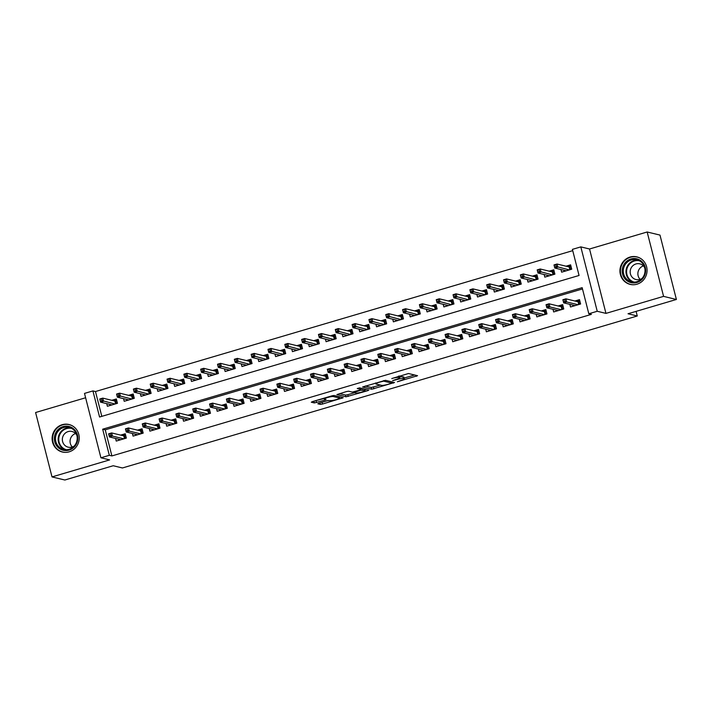 <?xml version="1.0" encoding="UTF-8"?>
<svg xmlns="http://www.w3.org/2000/svg" width="712" height="712" viewBox="0 0 712 712"><rect width="100%" height="100%" fill="white"/><g stroke="black" fill="none" stroke-linecap="round" stroke-linejoin="round"><path stroke-width="1.07" d="M397.349 381.757L417.552 375.705L408.483 373.515L391.76 378.562A5.696 0.801 165.7 0 1 398.658 377.387L399.414 377.574A5.696 0.801 165.7 0 1 399.646 377.725A5.696 0.801 165.7 0 1 395.738 379.523L392.659 380.617L396.442 379.692A5.696 0.801 165.7 0 1 403.339 378.526L404.096 378.704A5.696 0.801 165.7 0 1 404.327 378.855A5.696 0.801 165.7 0 1 400.42 380.653L397.349 381.757M69.135 451.835A14.151 13.537 -76.4 0 0 79.246 437.907A14.151 13.537 -76.4 0 0 69.002 424.512A14.151 13.537 -76.4 0 0 62.22 424.69A14.151 13.537 -76.4 0 0 52.109 438.619A14.151 13.537 -76.4 0 0 62.353 452.013A14.151 13.537 -76.4 0 0 69.135 451.835M636.955 284.213A14.151 13.537 -76.4 0 0 647.066 270.275A14.151 13.537 -76.4 0 0 636.822 256.881A14.151 13.537 -76.4 0 0 630.04 257.059A14.151 13.537 -76.4 0 0 619.929 270.996A14.151 13.537 -76.4 0 0 630.173 284.391A14.151 13.537 -76.4 0 0 636.955 284.213M318.967 403.17L317.819 403.784L320.364 404.398L322.518 404.033L343.228 397.714L334.088 395.48L331.934 395.845L312.443 401.595L311.295 402.209L314.375 402.947L324.868 400.117L326.087 399.557L324.494 399.147A4.761 0.667 165.7 0 1 324.289 399.014A4.761 0.667 165.7 0 1 328.143 397.349A4.761 0.667 165.7 0 1 333.323 396.531L339.295 397.981A4.761 0.667 165.7 0 1 339.49 398.106A4.761 0.667 165.7 0 1 335.637 399.779A4.761 0.667 165.7 0 1 330.457 400.589L327.306 400.714L318.967 403.17M109.328 455.306L100.917 457.789L84.505 393.407L92.916 390.915L99.564 417.018L579.061 275.473L572.404 249.369L580.823 246.886L597.234 311.278L588.815 313.761L582.167 287.657L102.67 429.202L109.328 455.306L111.891 455.929L591.387 314.375L588.815 313.761M676.4 299.476L663.575 296.37L647.163 231.987L659.988 235.085L676.4 299.476L628.029 313.752L637.267 315.995L122.437 467.971L113.208 465.737L64.837 480.013L52.012 476.915L109.639 459.899L100.917 457.789M647.163 231.987L589.536 248.995L605.957 313.387L663.575 296.37M605.957 313.387L597.234 311.278M371.726 389.233L394.51 382.513L385.45 380.315L362.586 386.999L371.726 389.233L371.281 387.497L380.386 385.076M367.686 390.701L346.041 396.815L336.901 394.573L346.468 391.555L348.622 391.191L352.298 392.081L359.987 390.078L361.135 389.473L357.255 388.512L359.613 387.862L368.834 390.087L367.686 390.701L367.445 389.758M85.609 397.759L35.6 412.524L52.012 476.915M106.702 403.642L107.379 406.276L117.471 403.295L116.359 398.942L111.766 400.295M123.532 398.675L124.2 401.301L134.292 398.328L133.189 393.976L128.587 395.329M140.353 393.709L141.02 396.335L151.122 393.362L150.01 389.01L145.408 390.363M157.174 388.743L157.85 391.369L167.943 388.396L166.831 384.044L162.238 385.397M174.004 383.777L174.671 386.402L184.764 383.421L183.66 379.078L179.059 380.43M190.825 378.811L191.492 381.436L201.594 378.455L200.481 374.112L195.889 375.464M207.646 373.836L208.322 376.47L218.415 373.488L217.302 369.145L212.71 370.498M224.476 368.869L225.143 371.504L235.236 368.522L234.132 364.17L229.531 365.532M241.297 363.903L241.973 366.538L252.066 363.556L250.953 359.204L246.361 360.566M258.127 358.937L258.794 361.571L268.887 358.59L267.783 354.238L263.182 355.6M274.948 353.971L275.615 356.605L285.717 353.624L284.604 349.272L280.003 350.633M291.769 349.005L292.445 351.639L302.538 348.658L301.425 344.305L296.833 345.667M308.599 344.038L309.266 346.673L319.359 343.691L318.255 339.339L313.654 340.701M325.42 339.072L326.087 341.707L336.189 338.725L335.076 334.373L330.484 335.735M342.241 334.106L342.917 336.74L353.01 333.759L351.897 329.407L347.305 330.768M359.07 329.14L359.738 331.774L369.831 328.793L368.727 324.441L364.126 325.802M375.892 324.174L376.568 326.808L386.661 323.827L385.548 319.474L380.956 320.827M392.721 319.207L393.389 321.842L403.482 318.86L402.378 314.508L397.777 315.861M409.542 314.241L410.21 316.876L420.311 313.894L419.199 309.542L414.598 310.895M426.363 309.275L427.04 311.901L437.132 308.928L436.02 304.576L431.428 305.929M443.193 304.309L443.861 306.934L453.953 303.962L452.85 299.61L448.248 300.962M460.014 299.343L460.682 301.968L470.783 298.995L469.671 294.643L465.078 295.996M476.835 294.376L477.512 297.002L487.604 294.029L486.492 289.677L481.899 291.03M493.665 289.41L494.333 292.036L504.425 289.054L503.322 284.711L498.72 286.064M510.486 284.444L511.163 287.07L521.255 284.088L520.143 279.745L515.55 281.098M527.316 279.469L527.984 282.103L538.076 279.122L536.973 274.779L532.371 276.131M544.137 274.503L544.805 277.137L554.897 274.156L553.794 269.803L549.192 271.165M569.831 304.344L570.499 306.979L580.6 303.997L579.488 299.645L574.896 301.007M553.01 309.311L553.678 311.945L563.771 308.964L562.667 304.611L558.066 305.973M536.181 314.277L536.857 316.911L546.949 313.93L545.837 309.578L541.245 310.939M519.359 319.243L520.027 321.877L530.129 318.896L529.016 314.544L524.415 315.906M502.538 324.209L503.206 326.844L513.299 323.862L512.195 319.51L507.594 320.872M485.709 329.175L486.385 331.81L496.478 328.828L495.365 324.476L490.773 325.838M468.888 334.142L469.555 336.776L479.648 333.795L478.544 329.442L473.943 330.804M452.058 339.108L452.734 341.742L462.827 338.761L461.714 334.409L457.122 335.77M435.237 344.074L435.904 346.708L446.006 343.727L444.893 339.375L440.301 340.737M418.416 349.04L419.083 351.675L429.176 348.693L428.072 344.35L423.471 345.703M401.586 354.015L402.262 356.641L412.355 353.659L411.242 349.316L406.65 350.669M384.765 358.982L385.432 361.607L395.534 358.625L394.421 354.282L389.82 355.635M367.944 363.948L368.611 366.573L378.704 363.601L377.6 359.248L372.999 360.601M351.114 368.914L351.79 371.539L361.883 368.567L360.77 364.215L356.178 365.567M334.293 373.88L334.96 376.506L345.053 373.533L343.949 369.181L339.348 370.534M317.472 378.846L318.139 381.481L328.232 378.499L327.128 374.147L322.527 375.5M300.642 383.812L301.318 386.447L311.411 383.465L310.298 379.113L305.706 380.466M283.821 388.779L284.488 391.413L294.581 388.432L293.478 384.079L288.876 385.432M266.991 393.745L267.668 396.379L277.76 393.398L276.648 389.046L272.055 390.399M250.17 398.711L250.838 401.346L260.939 398.364L259.827 394.012L255.234 395.374M233.349 403.677L234.017 406.312L244.109 403.33L243.006 398.978L238.404 400.34M216.519 408.643L217.196 411.278L227.288 408.296L226.176 403.944L221.583 405.306M199.698 413.61L200.366 416.244L210.467 413.263L209.355 408.911L204.753 410.272M182.877 418.576L183.545 421.21L193.637 418.229L192.534 413.877L187.932 415.238M166.047 423.542L166.724 426.177L176.816 423.195L175.704 418.843L171.111 420.205M149.226 428.508L149.894 431.143L159.986 428.161L158.883 423.809L154.281 425.171M132.396 433.475L133.073 436.109L143.165 433.127L142.053 428.775L137.46 430.137M582.496 288.938L105.243 429.825L111.891 455.929M115.575 438.441L116.243 441.075L126.344 438.094L125.232 433.742L120.64 435.103M572.733 250.651L95.479 391.538L101.807 416.36M560.958 269.537L561.635 272.171L571.727 269.189L570.615 264.837L566.022 266.199M637.267 315.995L636.092 311.375M95.479 391.538L92.916 390.915M589.536 248.995L580.823 246.886M105.243 429.825L102.67 429.202M404.327 378.855L403.891 377.12A5.696 0.801 165.7 0 0 403.651 376.968L404.096 378.704M399.485 377.093A5.696 0.801 165.7 0 1 402.894 376.782L403.651 376.968M399.201 375.989A5.696 0.801 165.7 0 0 399.201 375.981L399.646 377.725M404.131 378.072L414.571 374.984M365.194 386.029L371.281 387.497M390.844 383.483L391.644 383.056L383.688 381.134L379.79 382.095A5.696 0.801 165.7 0 0 375.874 383.893A5.696 0.801 165.7 0 0 376.114 384.044L381.552 385.361A5.696 0.801 165.7 0 0 388.449 384.195L390.844 383.483M365.852 389.366L364.918 389.642M354.709 392.659L347.75 394.715L348.195 396.45M339.517 393.603L345.596 395.08L347.75 394.715M356.116 392.997A4.761 0.667 165.7 0 0 361.296 392.187A4.761 0.667 165.7 0 0 365.14 390.523A4.761 0.667 165.7 0 0 364.945 390.39L360.69 390.247L353.935 392.445L356.116 392.997M313.832 401.185L324.147 398.462M321.183 402.52L328.196 400.482M339.259 397.216L340.176 396.949M564.304 271.379L564.029 270.284M568.123 266.706L570.882 265.887M569.867 269.741L569.164 266.955L569.778 266.217L570.615 269.519M554.63 266.991L556.312 266.493L555.867 264.757L554.185 265.256L554.799 268.05L553.998 264.917L557.033 264.018L557.825 267.151L554.799 268.05L566.227 270.818M556.312 266.493L569.253 269.919M555.867 264.757L557.033 264.018L569.164 266.955M572.902 305.083L573.178 306.187M579.755 300.695L578.651 301.025L579.488 304.327M578.74 304.54L578.037 301.763L578.651 301.025L576.996 301.514M565.186 301.301L564.741 299.565L563.058 300.055L563.504 301.799L565.186 301.301L566.699 301.959L563.673 302.858L562.872 299.725L565.898 298.826L566.699 301.959L578.126 304.727M564.741 299.565L565.898 298.826L578.037 301.763M563.504 301.799L563.673 302.858L575.1 305.617M630.912 258.99A12.246 11.712 103.6 0 1 645.268 267.383A12.246 11.712 103.6 0 1 636.902 282.477A12.246 11.712 103.6 0 1 622.555 274.084A12.246 11.712 103.6 0 1 630.912 258.99M636.937 281.676A11.339 10.849 -76.4 0 0 645.036 270.515A11.339 10.849 -76.4 0 0 636.831 259.782A11.339 10.849 -76.4 0 0 631.393 259.925A11.339 10.849 -76.4 0 0 623.294 271.085A11.339 10.849 -76.4 0 0 631.5 281.818A11.339 10.849 -76.4 0 0 636.937 281.676M644.663 267.623A8.072 7.725 -76.4 0 0 630.164 271.904A8.072 7.725 -76.4 0 0 642.046 278.419M639.643 257.922A14.062 13.448 -76.4 0 0 637.213 257.068A14.062 13.448 -76.4 0 0 630.467 257.246A14.062 13.448 -76.4 0 0 620.428 271.085A14.062 13.448 -76.4 0 0 630.601 284.399A14.062 13.448 -76.4 0 0 633.155 284.755M640.133 279.371A8.072 7.725 103.6 0 1 643.39 265.905M74.422 429.585A12.246 11.712 103.6 0 1 74.359 446.86A12.246 11.712 103.6 0 1 57.752 447.136A12.246 11.712 103.6 0 1 57.814 429.861A12.246 11.712 103.6 0 1 74.422 429.585M58.624 446.549A11.339 10.849 -76.4 0 0 63.679 449.441A11.339 10.849 -76.4 0 0 75.792 443.825A11.339 10.849 -76.4 0 0 74.066 430.297A11.339 10.849 -76.4 0 0 69.011 427.405A11.339 10.849 -76.4 0 0 56.898 433.021A11.339 10.849 -76.4 0 0 58.624 446.549M72.312 446.994A8.072 7.725 103.6 0 1 75.57 433.528M76.843 435.246A8.072 7.725 -76.4 0 0 63.368 435.477A8.072 7.725 -76.4 0 0 74.226 446.05M71.823 425.553A14.062 13.448 -76.4 0 0 69.393 424.699A14.062 13.448 -76.4 0 0 54.379 431.659A14.062 13.448 -76.4 0 0 56.515 448.435A14.062 13.448 -76.4 0 0 62.781 452.022A14.062 13.448 -76.4 0 0 65.335 452.378M547.483 276.345L547.208 275.25M551.302 271.673L554.061 270.863M553.046 274.707L552.334 271.922L552.948 271.183L553.794 274.485M537.809 271.957L539.491 271.459L539.046 269.723L537.364 270.222L537.978 273.016L537.177 269.884L540.203 268.994L541.004 272.118L537.978 273.016L549.406 275.784M539.491 271.459L552.432 274.885M539.046 269.723L540.203 268.994L552.334 271.922M530.663 281.311L530.378 280.216M534.472 276.639L537.24 275.829M536.225 279.674L535.513 276.888L536.127 276.149L536.973 279.451M520.979 276.923L522.661 276.434L522.216 274.69L520.534 275.188L521.148 277.983L520.356 274.85L523.382 273.96L524.183 277.093L521.148 277.983L532.576 280.75M522.661 276.434L535.611 279.852M522.216 274.69L523.382 273.96L535.513 276.888M513.833 286.277L513.557 285.183M517.651 281.605L520.41 280.795M519.395 284.64L518.692 281.863L519.306 281.115L520.143 284.417M504.158 281.89L505.84 281.4L505.395 279.656L503.713 280.154L504.327 282.949L503.526 279.816L506.561 278.926L507.353 282.059L504.327 282.949L515.755 285.717M505.84 281.4L518.781 284.818M505.395 279.656L506.561 278.926L518.692 281.863M497.012 291.252L496.727 290.149M500.83 286.571L503.589 285.761M502.574 289.606L501.862 286.829L502.476 286.082L503.322 289.383M487.328 286.856L489.011 286.366L488.574 284.622L486.892 285.12L487.506 287.915L486.705 284.782L489.731 283.892L490.532 287.025L487.506 287.915L498.934 290.683M489.011 286.366L501.96 289.784M488.574 284.622L489.731 283.892L501.862 286.829M556.072 310.049L556.357 311.153M562.934 305.662L561.821 305.991L562.667 309.293M561.919 309.506L561.207 306.73L561.821 305.991L560.166 306.48M548.356 306.267L547.92 304.531L546.229 305.021L546.674 306.765L548.356 306.267L549.878 306.925L546.852 307.824L546.051 304.692L549.077 303.793L549.878 306.925L561.305 309.693M547.92 304.531L549.077 303.793L561.207 306.73M546.674 306.765L546.852 307.824L558.279 310.583M539.251 315.015L539.527 316.119M546.104 310.628L545 310.957L545.837 314.259M545.098 314.473L544.386 311.696L545 310.957L543.345 311.447M531.535 311.233L531.09 309.498L529.408 309.987L529.853 311.731L531.535 311.233L533.048 311.892L530.022 312.791L529.221 309.658L532.256 308.759L533.048 311.892L544.475 314.66M531.09 309.498L532.256 308.759L544.386 311.696M529.853 311.731L530.022 312.791L541.449 315.55M522.43 319.991L522.706 321.085M529.283 315.594L528.171 315.923L529.016 319.225M528.268 319.448L527.565 316.662L528.171 315.923L526.524 316.413M514.714 316.199L514.269 314.464L512.587 314.953L513.032 316.698L514.714 316.199L516.227 316.858L513.201 317.757L512.4 314.624L515.426 313.725L516.227 316.858L527.654 319.626M514.269 314.464L515.426 313.725L527.565 316.662M513.032 316.698L513.201 317.757L524.628 320.516M505.6 324.957L505.885 326.052M512.462 320.56L511.349 320.889L512.195 324.191M511.447 324.414L510.735 321.628L511.349 320.889L509.694 321.379M497.884 321.165L497.439 319.43L495.757 319.928L496.202 321.664L497.884 321.165L499.406 321.824L496.371 322.723L495.579 319.59L498.605 318.691L499.406 321.824L510.833 324.592M497.439 319.43L498.605 318.691L510.735 321.628M496.202 321.664L496.371 322.723L507.798 325.482M480.191 296.219L479.906 295.115M484 291.537L486.759 290.727M485.753 294.572L485.041 291.795L485.655 291.057L486.492 294.35M470.507 291.822L472.189 291.333L471.744 289.588L470.062 290.087L470.677 292.881L469.884 289.748L472.91 288.858L473.711 291.991L470.677 292.881L482.104 295.649M472.189 291.333L485.139 294.75M471.744 289.588L472.91 288.858L485.041 291.795M488.779 329.923L489.055 331.018M495.632 325.526L494.529 325.856L495.365 329.158M494.618 329.38L493.914 326.594L494.529 325.856L492.873 326.345M481.063 326.132L480.618 324.396L478.936 324.894L479.381 326.63L481.063 326.132L482.576 326.79L479.55 327.689L478.749 324.556L481.784 323.657L482.576 326.79L494.003 329.558M480.618 324.396L481.784 323.657L493.914 326.594M479.381 326.63L479.55 327.689L490.977 330.448M463.361 301.185L463.085 300.081M467.179 296.503L469.938 295.694M468.923 299.538L468.22 296.762L468.834 296.023L469.671 299.316M453.686 296.797L455.368 296.299L454.923 294.554L453.241 295.053L453.856 297.847L453.055 294.715L456.081 293.825L456.882 296.957L453.856 297.847L465.283 300.615M455.368 296.299L468.309 299.716M454.923 294.554L456.081 293.825L468.22 296.762M471.949 334.889L472.234 335.984M478.811 330.493L477.699 330.822L478.544 334.124M477.797 334.346L477.084 331.561L477.699 330.822L476.052 331.311M464.242 331.098L463.797 329.362L462.115 329.861L462.551 331.596L464.242 331.098L465.755 331.756L462.729 332.655L461.928 329.522L464.954 328.624L465.755 331.756L477.182 334.524M463.797 329.362L464.954 328.624L477.084 331.561M462.551 331.596L462.729 332.655L474.156 335.423M446.54 306.151L446.255 305.048M450.349 301.47L453.117 300.66M452.102 304.505L451.39 301.728L452.004 300.989L452.85 304.282M436.857 301.763L438.539 301.265L438.094 299.521L436.412 300.019L437.035 302.814L436.233 299.681L439.26 298.791L440.06 301.924L437.035 302.814L448.462 305.582M438.539 301.265L451.488 304.692M438.094 299.521L439.26 298.791L451.39 301.728M455.128 339.855L455.413 340.95M461.99 335.459L460.878 335.788L461.714 339.09M460.976 339.312L460.263 336.527L460.878 335.788L459.222 336.278M447.412 336.064L446.967 334.328L445.285 334.827L445.73 336.562L447.412 336.064L448.934 336.723L445.899 337.622L445.107 334.489L448.133 333.59L448.934 336.723L460.361 339.49M446.967 334.328L448.133 333.59L460.263 336.527M445.73 336.562L445.899 337.622L457.327 340.389M429.71 311.117L429.434 310.014M433.528 306.445L436.287 305.626M435.281 309.471L434.569 306.694L435.183 305.955L436.02 309.248M420.036 306.73L421.718 306.231L421.273 304.487L419.591 304.985L420.205 307.78L419.404 304.647L422.438 303.757L423.231 306.89L420.205 307.78L431.632 310.548M421.718 306.231L434.658 309.658M421.273 304.487L422.438 303.757L434.569 306.694M438.307 344.822L438.583 345.916M445.16 340.434L444.057 340.754L444.893 344.056M444.146 344.279L443.442 341.493L444.057 340.754L442.401 341.244M430.591 341.03L430.146 339.295L428.464 339.793L428.909 341.529L430.591 341.03L432.104 341.689L429.078 342.588L428.277 339.455L431.312 338.565L432.104 341.689L443.532 344.457M430.146 339.295L431.312 338.565L443.442 341.493M428.909 341.529L429.078 342.588L440.505 345.356M412.889 316.083L412.613 314.98M416.707 311.411L419.466 310.592M418.451 314.437L417.748 311.66L418.353 310.922L419.199 314.223M403.215 311.696L404.897 311.197L404.452 309.453L402.769 309.951L403.384 312.746L402.583 309.613L405.609 308.723L406.41 311.856L403.384 312.746L414.811 315.514M404.897 311.197L417.837 314.624M404.452 309.453L405.609 308.723L417.748 311.66M421.477 349.788L421.762 350.882M428.339 345.4L427.227 345.721L428.072 349.022M427.325 349.245L426.613 346.459L427.227 345.721L425.58 346.21M413.761 346.005L413.325 344.261L411.643 344.759L412.079 346.495L413.761 346.005L415.283 346.664L412.257 347.554L411.456 344.421L414.482 343.531L415.283 346.664L426.711 349.423M413.325 344.261L414.482 343.531L426.613 346.459M412.079 346.495L412.257 347.554L423.685 350.322M396.068 321.05L395.783 319.946M399.877 316.377L402.645 315.558M401.63 319.403L400.918 316.626L401.532 315.888L402.378 319.19M386.385 316.662L388.067 316.164L387.622 314.419L385.94 314.918L386.554 317.712L385.762 314.579L388.788 313.689L389.589 316.822L386.554 317.712L397.981 320.48M388.067 316.164L401.016 319.59M387.622 314.419L388.788 313.689L400.918 316.626M404.656 354.754L404.932 355.849M411.509 350.366L410.406 350.687L411.242 353.989M410.504 354.211L409.792 351.434L410.406 350.687L408.75 351.176M396.94 350.972L396.495 349.227L394.813 349.726L395.258 351.461L396.94 350.972L398.462 351.63L395.427 352.52L394.635 349.387L397.661 348.497L398.462 351.63L409.889 354.389M396.495 349.227L397.661 348.497L409.792 351.434M395.258 351.461L395.427 352.52L406.855 355.288M379.238 326.016L378.962 324.912M383.056 321.343L385.815 320.525M384.8 324.369L384.097 321.593L384.711 320.854L385.548 324.156M369.564 321.628L371.246 321.13L370.801 319.385L369.119 319.884L369.733 322.678L368.932 319.555L371.967 318.656L372.759 321.788L369.733 322.678L381.16 325.446M371.246 321.13L384.186 324.556M370.801 319.385L371.967 318.656L384.097 321.593M387.835 359.72L388.111 360.824M394.688 355.332L393.576 355.653L394.421 358.955M393.674 359.177L392.971 356.401L393.576 355.653L391.929 356.142M380.119 355.938L379.674 354.193L377.992 354.692L378.437 356.427L380.119 355.938L381.632 356.596L378.606 357.486L377.805 354.353L380.831 353.464L381.632 356.596L393.06 359.355M379.674 354.193L380.831 353.464L392.971 356.401M378.437 356.427L378.606 357.486L390.034 360.254M362.417 330.982L362.132 329.878M366.235 326.31L368.994 325.491M367.979 329.336L367.267 326.559L367.882 325.82L368.727 329.122M352.734 326.594L354.416 326.096L353.98 324.361L352.298 324.85L352.912 327.654L352.111 324.521L355.137 323.622L355.938 326.755L352.912 327.654L364.339 330.413M354.416 326.096L367.365 329.522M353.98 324.361L355.137 323.622L367.267 326.559M371.005 364.686L371.29 365.79M377.867 360.299L376.755 360.628L377.6 363.921M376.853 364.143L376.141 361.367L376.755 360.628L375.099 361.109M363.289 360.904L362.844 359.16L361.162 359.658L361.607 361.393L363.289 360.904L364.811 361.562L361.785 362.452L360.984 359.32L364.01 358.43L364.811 361.562L376.239 364.322M362.844 359.16L364.01 358.43L376.141 361.367M361.607 361.393L361.785 362.452L373.213 365.22M354.184 369.653L354.46 370.756M361.037 365.265L359.934 365.594L360.77 368.887M360.023 369.11L359.32 366.333L359.934 365.594L358.278 366.075M346.468 365.87L346.023 364.126L344.341 364.624L344.786 366.368L346.468 365.87L347.981 366.529L344.955 367.419L344.154 364.286L347.189 363.396L347.981 366.529L359.409 369.288M346.023 364.126L347.189 363.396L359.32 366.333M344.786 366.368L344.955 367.419L356.383 370.187M337.363 374.619L337.639 375.722M344.216 370.231L343.104 370.56L343.949 373.853M343.202 374.076L342.49 371.299L343.104 370.56L341.457 371.041M329.647 370.836L329.202 369.092L327.52 369.59L327.965 371.335L329.647 370.836L331.16 371.495L328.134 372.385L327.333 369.252L330.359 368.362L331.16 371.495L342.588 374.263M329.202 369.092L330.359 368.362L342.49 371.299M327.965 371.335L328.134 372.385L339.562 375.153M345.596 335.948L345.311 334.845M349.405 331.276L352.173 330.457M351.158 334.302L350.446 331.525L351.06 330.786L351.897 334.088M335.913 331.561L337.595 331.062L337.15 329.327L335.468 329.816L336.082 332.62L335.29 329.487L338.316 328.588L339.117 331.721L336.082 332.62L347.509 335.379M337.595 331.062L350.544 334.489M337.15 329.327L338.316 328.588L350.446 331.525M328.766 340.915L328.49 339.82M332.584 336.242L335.343 335.423M334.328 339.268L333.625 336.491L334.24 335.752L335.076 339.054M319.092 336.527L320.774 336.028L320.329 334.293L318.647 334.782L319.261 337.586L318.46 334.453L321.495 333.554L322.287 336.687L319.261 337.586L330.688 340.345M320.774 336.028L333.714 339.455M320.329 334.293L321.495 333.554L333.625 336.491M311.945 345.881L311.66 344.786M315.763 341.208L318.522 340.389M317.507 344.243L316.796 341.457L317.41 340.719L318.255 344.021M302.262 341.493L303.944 340.995L303.508 339.259L301.826 339.749L302.44 342.552L301.639 339.419L304.665 338.52L305.466 341.653L302.44 342.552L313.867 345.311M303.944 340.995L316.893 344.421M303.508 339.259L304.665 338.52L316.796 341.457M320.534 379.585L320.818 380.689M327.395 375.197L326.283 375.527L327.128 378.82M326.381 379.042L325.669 376.265L326.283 375.527L324.627 376.016M312.817 375.803L312.372 374.058L310.69 374.557L311.135 376.301L312.817 375.803L314.339 376.461L311.304 377.351L310.512 374.218L313.538 373.328L314.339 376.461L325.767 379.229M312.372 374.058L313.538 373.328L325.669 376.265M311.135 376.301L311.304 377.351L322.732 380.119M295.115 350.847L294.839 349.752M298.933 346.174L301.692 345.356M300.687 349.209L299.975 346.424L300.589 345.685L301.425 348.987M285.441 346.459L287.123 345.961L286.678 344.225L284.996 344.724L285.61 347.518L284.818 344.385L287.844 343.487L288.636 346.619L285.61 347.518L297.038 350.277M287.123 345.961L300.063 349.387M286.678 344.225L287.844 343.487L299.975 346.424M303.712 384.551L303.988 385.655M310.565 380.163L309.462 380.493L310.298 383.795M309.551 384.008L308.848 381.232L309.462 380.493L307.807 380.982M295.996 380.769L295.551 379.024L293.869 379.523L294.314 381.267L295.996 380.769L297.509 381.427L294.483 382.317L293.682 379.185L296.717 378.295L297.509 381.427L308.937 384.195M295.551 379.024L296.717 378.295L308.848 381.232M294.314 381.267L294.483 382.317L305.911 385.085M278.294 355.813L278.018 354.718M282.112 351.141L284.871 350.322M283.857 354.175L283.154 351.39L283.759 350.651L284.604 353.953M268.62 351.425L270.302 350.927L269.857 349.192L268.175 349.69L268.789 352.485L267.988 349.352L271.014 348.453L271.815 351.586L268.789 352.485L280.216 355.252M270.302 350.927L283.243 354.353M269.857 349.192L271.014 348.453L283.154 351.39M286.883 389.517L287.167 390.621M293.745 385.13L292.632 385.459L293.478 388.761M292.73 388.975L292.018 386.198L292.632 385.459L290.986 385.948M279.166 385.735L278.73 383.99L277.048 384.489L277.484 386.233L279.166 385.735L280.688 386.393L277.662 387.284L276.861 384.151L279.887 383.261L280.688 386.393L292.116 389.161M278.73 383.99L279.887 383.261L292.018 386.198M277.484 386.233L277.662 387.284L289.09 390.051M261.473 360.779L261.188 359.685M265.282 356.107L268.05 355.288M267.036 359.142L266.324 356.356L266.938 355.617L267.783 358.919M251.79 356.392L253.472 355.893L253.027 354.158L251.345 354.656L251.959 357.451L251.167 354.318L254.193 353.419L254.994 356.552L251.959 357.451L263.387 360.219M253.472 355.893L266.422 359.32M253.027 354.158L254.193 353.419L266.324 356.356M270.062 394.484L270.346 395.587M276.915 390.096L275.811 390.425L276.648 393.727M275.909 393.941L275.197 391.164L275.811 390.425L274.156 390.915M262.345 390.701L261.9 388.957L260.218 389.455L260.663 391.2L262.345 390.701L263.867 391.36L260.832 392.25L260.04 389.126L263.066 388.227L263.867 391.36L275.295 394.128M261.9 388.957L263.066 388.227L275.197 391.164M260.663 391.2L260.832 392.25L272.26 395.018M244.643 365.745L244.367 364.651M248.461 361.073L251.22 360.254M250.206 364.108L249.503 361.322L250.117 360.583L250.953 363.885M234.969 361.358L236.651 360.859L236.206 359.124L234.524 359.622L235.138 362.417L234.337 359.284L237.372 358.385L238.164 361.518L235.138 362.417L246.566 365.185M236.651 360.859L249.592 364.286M236.206 359.124L237.372 358.385L249.503 361.322M253.241 399.45L253.517 400.553M260.094 395.062L258.99 395.391L259.827 398.693M259.079 398.907L258.376 396.13L258.99 395.391L257.335 395.881M245.524 395.667L245.079 393.932L243.397 394.421L243.842 396.166L245.524 395.667L247.037 396.326L244.011 397.225L243.21 394.092L246.236 393.193L247.037 396.326L258.465 399.094M245.079 393.932L246.236 393.193L258.376 396.13M243.842 396.166L244.011 397.225L255.439 399.984M227.822 370.712L227.537 369.617M231.64 366.039L234.399 365.229M233.385 369.074L232.673 366.288L233.287 365.55L234.132 368.852M218.139 366.324L219.83 365.826L219.385 364.09L217.703 364.589L218.317 367.383L217.516 364.25L220.542 363.36L221.343 366.493L218.317 367.383L229.745 370.151M219.83 365.826L232.771 369.252M219.385 364.09L220.542 363.36L232.673 366.288M236.411 404.416L236.695 405.52M243.273 400.028L242.16 400.358L243.006 403.66M242.258 403.873L241.546 401.096L242.16 400.358L240.505 400.847M228.694 400.633L228.249 398.898L226.567 399.387L227.012 401.132L228.694 400.633L230.216 401.292L227.19 402.191L226.389 399.058L229.415 398.159L230.216 401.292L241.644 404.06M228.249 398.898L229.415 398.159L241.546 401.096M227.012 401.132L227.19 402.191L238.618 404.95M211.001 375.678L210.716 374.583M214.81 371.005L217.578 370.195M216.564 374.04L215.852 371.255L216.466 370.516L217.302 373.818M201.318 371.29L203 370.801L202.555 369.056L200.873 369.555L201.487 372.349L200.695 369.217L203.721 368.327L204.522 371.459L201.487 372.349L212.915 375.117M203 370.801L215.95 374.218M202.555 369.056L203.721 368.327L215.852 371.255M219.59 409.391L219.866 410.486M226.443 404.995L225.339 405.324L226.176 408.626M225.437 408.848L224.725 406.062L225.339 405.324L223.684 405.813M211.873 405.6L211.428 403.864L209.746 404.354L210.191 406.098L211.873 405.6L213.386 406.258L210.36 407.157L209.559 404.024L212.594 403.125L213.386 406.258L224.814 409.026M211.428 403.864L212.594 403.125L224.725 406.062M210.191 406.098L210.36 407.157L221.788 409.916M194.171 380.644L193.895 379.549M197.989 375.972L200.748 375.162M199.734 379.007L199.031 376.23L199.645 375.482L200.481 378.784M184.497 376.256L186.179 375.767L185.734 374.022L184.052 374.521L184.666 377.315L183.865 374.183L186.9 373.293L187.692 376.425L184.666 377.315L196.094 380.083M186.179 375.767L199.12 379.185M185.734 374.022L186.9 373.293L199.031 376.23M202.769 414.357L203.045 415.452M209.622 409.961L208.509 410.29L209.355 413.592M208.607 413.814L207.904 411.029L208.509 410.29L206.863 410.78M195.052 410.566L194.607 408.83L192.925 409.32L193.37 411.064L195.052 410.566L196.565 411.225L193.539 412.123L192.738 408.991L195.764 408.092L196.565 411.225L207.993 413.992M194.607 408.83L195.764 408.092L207.904 411.029M193.37 411.064L193.539 412.123L204.967 414.882M177.35 385.619L177.065 384.516M181.168 380.938L183.927 380.128M182.913 383.973L182.201 381.196L182.815 380.448L183.66 383.75M167.667 381.223L169.349 380.733L168.913 378.989L167.231 379.487L167.845 382.282L167.044 379.149L170.07 378.259L170.871 381.392L167.845 382.282L179.273 385.05M169.349 380.733L182.299 384.151M168.913 378.989L170.07 378.259L182.201 381.196M160.52 390.585L160.245 389.482M164.339 385.904L167.097 385.094M166.092 388.939L165.38 386.162L165.994 385.423L166.831 388.716M150.846 386.198L152.528 385.699L152.083 383.955L150.401 384.453L151.015 387.248L150.223 384.115L153.249 383.225L154.05 386.358L151.015 387.248L162.443 390.016M152.528 385.699L165.478 389.117M152.083 383.955L153.249 383.225L165.38 386.162M143.699 395.552L143.424 394.448M147.518 390.87L150.276 390.06M149.262 393.905L148.559 391.128L149.173 390.39L150.01 393.683M134.025 391.164L135.707 390.666L135.262 388.921L133.58 389.42L134.194 392.214L133.393 389.081L136.419 388.191L137.22 391.324L134.194 392.214L145.622 394.982M135.707 390.666L148.648 394.083M135.262 388.921L136.419 388.191L148.559 391.128M185.939 419.323L186.224 420.418M192.801 414.927L191.688 415.256L192.534 418.558M191.786 418.781L191.074 415.995L191.688 415.256L190.033 415.746M178.222 415.532L177.778 413.797L176.095 414.295L176.54 416.031L178.222 415.532L179.744 416.191L176.71 417.09L175.917 413.957L178.943 413.058L179.744 416.191L191.172 418.959M177.778 413.797L178.943 413.058L191.074 415.995M176.54 416.031L176.71 417.09L188.137 419.849M169.118 424.29L169.394 425.384M175.971 419.893L174.867 420.222L175.704 423.524M174.956 423.747L174.253 420.961L174.867 420.222L173.212 420.712M161.401 420.498L160.957 418.763L159.274 419.261L159.719 420.997L161.401 420.498L162.915 421.157L159.888 422.056L159.088 418.923L162.122 418.024L162.915 421.157L174.342 423.925M160.957 418.763L162.122 418.024L174.253 420.961M159.719 420.997L159.888 422.056L171.316 424.824M152.288 429.256L152.573 430.351M159.15 424.859L158.037 425.189L158.883 428.49M158.135 428.713L157.423 425.927L158.037 425.189L156.391 425.678M144.572 425.465L144.135 423.729L142.453 424.227L142.889 425.963L144.572 425.465L146.094 426.123L143.067 427.022L142.267 423.889L145.292 422.99L146.094 426.123L157.521 428.891M144.135 423.729L145.292 422.99L157.423 425.927M142.889 425.963L143.067 427.022L154.495 429.79M126.878 400.518L126.594 399.414M130.688 395.836L133.456 395.026M132.441 398.871L131.729 396.095L132.343 395.356L133.189 398.649M117.195 396.13L118.877 395.632L118.432 393.887L116.75 394.386L117.373 397.18L116.572 394.048L119.598 393.158L120.399 396.29L117.373 397.18L128.801 399.948M118.877 395.632L131.827 399.058M118.432 393.887L119.598 393.158L131.729 396.095M135.467 434.222L135.752 435.317M142.329 429.825L141.216 430.155L142.053 433.457M141.314 433.679L140.602 430.893L141.216 430.155L139.561 430.644M127.751 430.431L127.306 428.695L125.624 429.194L126.069 430.929L127.751 430.431L129.273 431.089L126.238 431.988L125.445 428.855L128.471 427.957L129.273 431.089L140.7 433.857M127.306 428.695L128.471 427.957L140.602 430.893M126.069 430.929L126.238 431.988L137.665 434.756M110.049 405.484L109.773 404.38M113.867 400.812L116.626 399.993M115.62 403.838L114.908 401.061L115.522 400.322L116.359 403.615M100.374 401.096L102.056 400.598L101.611 398.853L99.929 399.352L100.543 402.147L99.742 399.014L102.777 398.124L103.569 401.257L100.543 402.147L111.971 404.914M102.056 400.598L114.997 404.024M101.611 398.853L102.777 398.124L114.908 401.061M118.646 439.188L118.922 440.283M125.499 434.801L124.395 435.121L125.232 438.423M124.484 438.645L123.781 435.86L124.395 435.121L122.74 435.611M110.93 435.397L110.485 433.661L108.802 434.16L109.248 435.895L110.93 435.397L112.443 436.064L109.417 436.954L108.616 433.822L111.651 432.932L112.443 436.064L123.87 438.823M110.485 433.661L111.651 432.932L123.781 435.86M109.248 435.895L109.417 436.954L120.844 439.722M402.894 376.782L403.339 378.526M399.023 376.043L399.414 377.574M398.364 376.23L398.658 377.387M416.164 375.375L416.404 376.319M393.122 382.175L393.362 383.118M373.435 387.132L373.88 388.868M391.306 381.73L391.644 383.056M383.554 380.608L383.688 381.134M345.596 395.08L346.041 396.815M360.797 388.147L361.135 389.473M364.606 389.072L364.945 390.39M362.506 388.556L362.844 389.882M338.957 396.655L339.295 397.981M333.074 395.56L333.323 396.531M324.627 399.174L324.868 400.117M316.083 400.838L316.529 402.583M313.93 401.212L314.375 402.947M341.76 397.332L342 398.284M322.073 402.289L322.518 404.033M319.973 402.876L320.364 404.398M632.852 282.05A11.339 10.849 103.6 0 1 625.981 271.014A11.339 10.849 103.6 0 1 634.063 260.565A11.339 10.849 103.6 0 1 638.148 260.192M639.429 260.797A10.965 10.493 -76.4 0 0 634.41 260.984A10.965 10.493 -76.4 0 0 626.578 271.655A10.965 10.493 -76.4 0 0 634.276 282.103M65.032 449.673A11.339 10.849 103.6 0 1 61.294 447.198A11.339 10.849 103.6 0 1 59.247 434.302A11.339 10.849 103.6 0 1 70.328 427.814M71.609 428.419A10.965 10.493 -76.4 0 0 60.075 434.017A10.965 10.493 -76.4 0 0 61.802 446.994A10.965 10.493 -76.4 0 0 66.456 449.726M391.351 381.748L391.698 383.092M375.633 382.94L375.874 383.893M360.859 388.165L361.207 389.517M364.784 389.108L365.14 390.523M353.793 391.885L353.935 392.445M339.135 396.7L339.49 398.106M324.076 398.159L324.289 399.014M630.601 284.399L631.678 284.658M637.213 257.068L638.29 257.335M69.393 424.699L70.47 424.957M62.781 452.022L63.858 452.289"/></g></svg>
